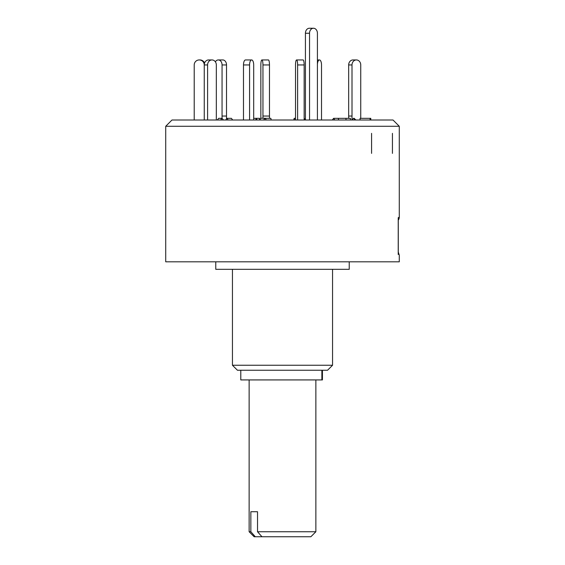<?xml version="1.0" encoding="UTF-8"?>
<svg xmlns="http://www.w3.org/2000/svg" width="565" height="565" viewBox="0 0 565 565"><rect width="100%" height="100%" fill="white"/><g stroke="black" fill="none" stroke-linecap="round" stroke-linejoin="round"><path stroke-width="0.85" d="M249.137 531.743L250.853 531.743L255.288 536.75L254.137 536.75L249.137 531.743L249.137 379.927M255.288 536.75L310.863 536.75L315.863 531.743L315.863 379.927M261.962 536.75L257.527 531.743L315.863 531.743M257.527 511.728L250.853 511.728L257.527 511.728L257.527 531.743M250.853 511.728L250.853 531.743M322.431 370.252L322.431 379.927L240.789 379.927L240.789 370.252M399.278 217.122A5.007 5.007 0 0 1 398.276 220.138L398.276 252.082L399.278 255.09L399.278 261.814L165.722 261.814L165.722 126.278L399.278 126.278L399.278 217.122L398.226 217.702L398.226 254.504C399.632 255.281 399.632 255.281 398.226 254.504L398.226 217.702M349.234 261.814L349.234 269.321L215.766 269.321L215.766 261.814M332.552 365.251L327.545 370.252L237.455 370.252L232.448 365.251L332.552 365.251L332.552 269.321M399.278 126.278L393.014 120.006L171.986 120.006L165.722 126.278M371.586 133.354L371.586 153.376M392.435 133.354L392.435 153.376M194.219 120.006L194.219 64.954A5.007 4.979 -90 0 1 199.191 59.947L199.968 59.947A5.007 4.979 90 0 1 204.579 63.061M204.255 64.954A5.007 4.336 -90 0 1 208.591 59.947L211.931 59.947A5.007 4.336 90 0 0 207.595 64.954L204.248 64.954L204.255 120.006L204.248 64.954A5.007 4.979 -90 0 0 199.276 59.947M216.324 120.006L216.331 64.954A5.007 4.336 90 0 0 211.995 59.947L211.931 59.947M217.257 120.006L218.704 118.339L222.045 118.339L223.486 120.006M220.597 120.006L222.045 118.339M207.595 120.006L207.595 64.954M253.685 120.006L253.692 64.954A5.007 2.034 90 0 0 251.651 59.947L251.651 59.947A5.007 2.034 90 0 0 249.582 64.954L243.487 64.954A5.007 2.034 -90 0 1 245.521 59.947L251.623 59.947M253.685 118.339L256.369 118.339L257.047 120.006M255.691 120.006L256.369 118.339L259.575 118.339L259.575 120.006M249.582 120.006L249.582 64.954M243.487 120.006L243.487 64.954M297.621 120.006L297.621 64.954A5.007 1.038 -90 0 0 296.583 59.947L303.108 59.947A5.007 1.038 90 0 1 304.147 64.954L297.621 64.954M304.147 120.006L304.147 64.954M296.583 59.947L296.561 59.947A5.007 1.038 -90 0 0 295.523 64.954L295.523 120.006M295.523 118.339L294.153 118.339L293.807 120.006M294.153 118.339L294.499 120.006M338.484 118.925L338.047 118.339L333.576 118.339L332.34 120.006M333.576 118.339L334.819 120.006M338.484 120.006L338.484 118.339L350.441 118.339L350.441 120.006M345.978 120.006L345.978 118.339M355.851 120.006L354.191 118.339L353.492 118.339L351.84 120.006M353.492 118.339L355.159 120.006M360.06 120.006L360.06 118.339L370.781 118.339L370.781 120.006M370.089 120.006L370.089 118.339M360.745 118.339L360.745 64.954A5.007 4.336 90 0 0 356.409 59.947L356.338 59.947A5.007 4.336 90 0 0 352.002 64.954L348.669 64.954A5.007 4.336 -90 0 1 353.005 59.947L356.338 59.947M348.669 118.339L348.669 64.954M352.009 119.829L352.002 64.954M321.513 120.006L321.513 64.954A5.007 2.034 90 0 0 319.479 59.947L319.444 59.947A5.007 2.034 90 0 0 317.417 64.396M317.417 59.947L319.444 59.947M260.853 118.283L260.853 64.954A5.007 1.038 -90 0 1 261.892 59.947L268.439 59.947A5.007 1.038 90 0 1 269.477 64.954L262.951 64.954A5.007 1.038 -90 0 0 261.913 59.947M262.951 118.247L262.951 64.954M269.477 118.339L269.477 64.954M265.063 118.339L270.847 118.339L271.193 120.006M222.059 64.954A5.007 3.722 -90 0 0 218.337 59.947L222.801 59.947A5.007 3.722 90 0 1 226.523 64.954L222.059 64.954L222.052 118.353M226.516 118.925L226.523 64.954M225.718 120.006L226.953 118.339L231.424 118.339L232.66 120.006M226.953 118.339L228.196 120.006M215.378 61.818A5.007 3.722 -90 0 1 218.281 59.947L218.337 59.947M313.476 28.25A5.007 3.941 90 0 0 309.535 33.257L305.425 33.257A5.007 3.941 -90 0 1 309.366 28.25L313.476 28.25A5.007 3.941 90 0 1 317.417 33.257L317.417 120.006M305.425 33.257L305.425 119.9M309.535 120.006L309.535 33.257M305.51 120.006L304.147 118.283M259.575 119.9L260.882 118.247L264.992 118.247L263.601 120.006M266.376 120.006L264.992 118.247M321.873 379.927L321.873 370.252M348.669 116.044L352.002 116.044M262.951 116.044L269.477 116.044M222.059 116.044L226.523 116.044M232.448 365.251L232.448 269.321"/></g></svg>
